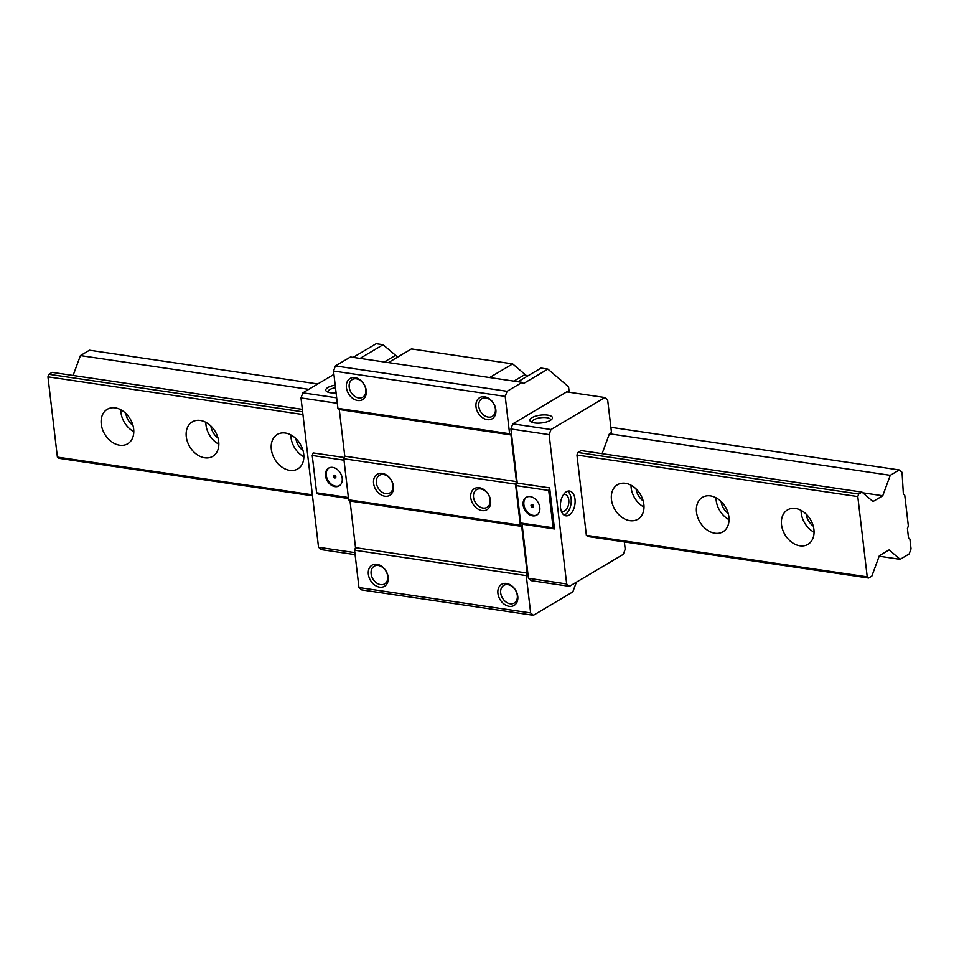 <?xml version="1.0" encoding="UTF-8"?>
<svg xmlns="http://www.w3.org/2000/svg" width="959" height="959" viewBox="0 0 959 959"><rect width="100%" height="100%" fill="white"/><g stroke="black" fill="none" stroke-linecap="round" stroke-linejoin="round"><path stroke-width="1.44" d="M397.673 357.072L383.073 344.725L376.192 343.706L353.164 357.371M569.202 392.255L568.555 386.777L547.877 369.095L523.542 383.54L522.164 382.353L350.479 356.976L335.41 365.918L333.528 371.025L337.916 408.354L339.294 409.529L344.772 456.196L343.837 458.75L348.656 499.819L350.035 500.994L355.513 547.661L354.578 550.214L358.966 587.555L361.723 589.905L533.408 615.294L572.811 591.907L576.395 582.185M602.096 453.679L609.409 433.792L611.494 432.557L607.658 399.891L604.901 397.529L551.005 429.524L549.123 434.631L566.673 583.959L569.43 586.321L623.314 554.326L625.196 549.219L624.345 541.919M551.005 429.524L512.777 423.866L566.673 391.883L604.901 397.529M333.924 374.394L302.864 392.83L336.681 397.829M336.106 392.914A11.364 3.944 173.3 0 1 326.743 391.548A11.364 3.944 173.3 0 1 327.87 387.508A11.364 3.944 173.3 0 1 335.182 385.146M531.957 417.68A11.364 3.944 173.3 0 1 546.366 414.983A11.364 3.944 173.3 0 1 551.809 419.251A11.364 3.944 173.3 0 1 550.334 420.402A11.364 3.944 173.3 0 1 540.013 423.099A11.364 3.944 173.3 0 1 530.83 421.72A11.364 3.944 173.3 0 1 531.957 417.68M302.864 392.83L300.994 397.937L337.316 403.307M512.777 423.866L510.907 428.973L549.123 434.631M510.907 428.973L517.261 483.108L516.326 485.662L520.701 522.991L522.08 524.177L528.445 578.301L566.673 583.959M522.08 524.177L554.482 528.96L549.651 487.891L548.716 490.457L553.103 527.786L554.482 528.96M517.261 483.108L549.651 487.891M344.005 460.188L312.238 455.489L313.173 452.936L344.281 457.527M312.238 455.489L316.626 492.818L318.004 493.993L348.501 498.512M300.994 397.937L318.532 547.265L354.866 552.636M868.602 578.025L587.747 536.501L586.369 535.326L576.946 455.057L577.881 452.504L581.118 450.586L861.985 492.111L858.737 494.029L857.802 496.582L867.224 576.85L868.602 578.025L871.851 576.107L879.367 555.669L889.113 549.891L900.129 559.313L909.168 553.954L911.05 548.848L909.899 539.042L908.521 537.867L907.43 528.529L908.365 525.976L904.745 495.18L903.366 494.005L902.059 472.319L899.302 469.958L890.264 475.316L882.748 495.755L873.002 501.533L861.985 492.111M574.992 499.148A12.527 7.216 98.4 0 0 569.586 491.056A12.527 7.216 98.4 0 0 560.512 507.743A12.527 7.216 98.4 0 0 565.918 515.834A12.527 7.216 98.4 0 0 574.992 499.148M527.246 376.228L525.053 374.489L513.868 381.131M388.395 362.574L411.423 348.92L512.657 363.881L525.053 374.489M517.968 381.742L540.996 368.076L547.877 369.095M383.073 344.725L360.057 358.39M522.164 382.353L507.095 391.296L505.213 396.403L509.601 433.744L510.979 434.918L516.457 481.586L515.522 484.139L520.341 525.208L521.72 526.383L527.21 573.05L526.263 575.604L530.651 612.933L533.408 615.294M335.41 365.918L507.095 391.296M512.657 363.881L489.629 377.546M528.445 578.301L531.202 580.663L569.43 586.321M516.326 485.662L548.716 490.457M520.701 522.991L553.103 527.786M316.626 492.818L348.393 497.517M523.135 505.009A10.321 7.636 -120.7 0 0 528.349 514A10.321 7.636 -120.7 0 0 536.74 515.115A10.321 7.636 -120.7 0 0 539.809 507.479A10.321 7.636 -120.7 0 0 534.595 498.488A10.321 7.636 -120.7 0 0 526.203 497.373A10.321 7.636 -120.7 0 0 523.135 505.009M342.207 478.265A10.321 7.636 59.3 0 1 339.138 485.901A10.321 7.636 59.3 0 1 330.747 484.786A10.321 7.636 59.3 0 1 325.533 475.796A10.321 7.636 59.3 0 1 328.601 468.148A10.321 7.636 59.3 0 1 336.993 469.263A10.321 7.636 59.3 0 1 342.207 478.265M526.587 497.158A10.321 7.636 -120.7 0 0 523.878 504.566A10.321 7.636 -120.7 0 0 537.112 514.875M531.01 505.621A1.498 1.115 -120.7 0 0 533.444 505.98A1.498 1.115 -120.7 0 0 531.01 505.621M532.197 504.422A1.498 1.115 -120.7 0 0 533.42 506.484M339.498 485.662A10.321 7.636 59.3 0 1 326.276 475.352A10.321 7.636 59.3 0 1 328.985 467.944M335.842 476.755A1.498 1.115 59.3 0 1 333.408 476.395A1.498 1.115 59.3 0 1 335.842 476.755M335.806 477.258A1.498 1.115 59.3 0 1 334.595 475.208M318.532 547.265L321.289 549.627L355.094 554.626M358.966 587.555L530.651 612.933M354.578 550.214L526.263 575.604M368.352 574.261A12.275 9.087 59.3 0 1 376.923 564.3A12.275 9.087 59.3 0 1 388.191 577.198A12.275 9.087 59.3 0 1 379.608 587.16A12.275 9.087 59.3 0 1 368.352 574.261M497.925 593.429A12.275 9.087 59.3 0 1 506.496 583.456A12.275 9.087 59.3 0 1 517.764 596.354A12.275 9.087 59.3 0 1 509.181 606.328A12.275 9.087 59.3 0 1 497.925 593.429M355.513 547.661L527.21 573.05M350.035 500.994L521.72 526.383M348.656 499.819L520.341 525.208M343.837 458.75L515.522 484.139M470.761 497.697A12.275 9.087 59.3 0 1 479.344 487.735A12.275 9.087 59.3 0 1 490.6 500.634A12.275 9.087 59.3 0 1 482.029 510.596A12.275 9.087 59.3 0 1 470.761 497.697M373.578 483.324A12.275 9.087 59.3 0 1 382.161 473.362A12.275 9.087 59.3 0 1 393.418 486.261A12.275 9.087 59.3 0 1 384.847 496.223A12.275 9.087 59.3 0 1 373.578 483.324M344.772 456.196L516.457 481.586M339.294 409.529L510.979 434.918M337.916 408.354L509.601 433.744M333.528 371.025L505.213 396.403M366.254 390.541A12.275 9.087 59.3 0 1 357.683 400.502A12.275 9.087 59.3 0 1 346.415 387.604A12.275 9.087 59.3 0 1 354.998 377.63A12.275 9.087 59.3 0 1 366.254 390.541M476 406.76A12.275 9.087 59.3 0 1 484.571 396.798A12.275 9.087 59.3 0 1 495.839 409.697A12.275 9.087 59.3 0 1 487.256 419.658A12.275 9.087 59.3 0 1 476 406.76M349.196 387.148A10.273 7.6 59.3 0 1 352.253 379.548A10.273 7.6 59.3 0 1 360.608 380.663A10.273 7.6 59.3 0 1 365.799 389.606A10.273 7.6 59.3 0 1 362.742 397.206A10.273 7.6 59.3 0 1 354.386 396.103A10.273 7.6 59.3 0 1 349.196 387.148M495.371 408.762A10.273 7.6 59.3 0 1 492.315 416.374A10.273 7.6 59.3 0 1 483.971 415.259A10.273 7.6 59.3 0 1 478.769 406.316A10.273 7.6 59.3 0 1 481.838 398.704A10.273 7.6 59.3 0 1 490.181 399.819A10.273 7.6 59.3 0 1 495.371 408.762M490.145 499.699A10.273 7.6 59.3 0 1 487.076 507.311A10.273 7.6 59.3 0 1 478.733 506.196A10.273 7.6 59.3 0 1 473.542 497.253A10.273 7.6 59.3 0 1 476.599 489.641A10.273 7.6 59.3 0 1 484.954 490.756A10.273 7.6 59.3 0 1 490.145 499.699M376.36 482.88A10.273 7.6 59.3 0 1 379.416 475.28A10.273 7.6 59.3 0 1 387.772 476.383A10.273 7.6 59.3 0 1 392.962 485.338A10.273 7.6 59.3 0 1 389.905 492.938A10.273 7.6 59.3 0 1 381.55 491.835A10.273 7.6 59.3 0 1 376.36 482.88M387.724 576.275A10.273 7.6 59.3 0 1 384.667 583.875A10.273 7.6 59.3 0 1 376.324 582.772A10.273 7.6 59.3 0 1 371.121 573.818A10.273 7.6 59.3 0 1 374.19 566.218A10.273 7.6 59.3 0 1 382.533 567.32A10.273 7.6 59.3 0 1 387.724 576.275M517.297 595.431A10.273 7.6 59.3 0 1 514.24 603.031A10.273 7.6 59.3 0 1 505.896 601.928A10.273 7.6 59.3 0 1 500.706 592.974A10.273 7.6 59.3 0 1 503.763 585.374A10.273 7.6 59.3 0 1 512.106 586.476A10.273 7.6 59.3 0 1 517.297 595.431M564.048 515.079A12.527 7.216 98.4 0 0 571.108 498.572A12.527 7.216 98.4 0 0 567.572 491.236M561.099 510.596A8.511 4.903 98.4 0 0 562.621 511.291A8.511 4.903 98.4 0 0 564.791 510.799A8.511 4.903 98.4 0 0 568.867 501.737A8.511 4.903 98.4 0 0 565.103 494.448A8.511 4.903 98.4 0 0 563.46 494.676M328.098 392.195A9.362 3.249 173.3 0 1 327.978 391.823A9.362 3.249 173.3 0 1 329.716 389.606A9.362 3.249 173.3 0 1 335.494 387.712M532.173 422.38A9.362 3.249 173.3 0 1 532.065 421.996A9.362 3.249 173.3 0 1 533.791 419.79A9.362 3.249 173.3 0 1 544.029 417.501A9.362 3.249 173.3 0 1 550.67 419.814A9.362 3.249 173.3 0 1 550.646 420.21M302.337 409.361L52.134 372.368L48.885 374.286L47.95 376.839L57.384 457.107L58.763 458.282L312.49 495.803M317.789 383.972L89.451 350.215L80.424 355.573L73.1 375.46M48.885 374.286L302.612 411.807M577.881 452.504L858.737 494.029M47.95 376.839L302.936 414.54M576.946 455.057L857.802 496.582M862.788 492.806L882.748 495.755M80.424 355.573L308.75 389.342M609.409 433.792L890.264 475.316M610.883 427.306L899.302 469.958M879.163 556.22L900.129 559.313M57.384 457.107L312.37 494.808M586.369 535.326L867.224 576.85M285.326 433.036A20.031 14.829 -120.7 0 0 277.295 434.475A20.031 14.829 -120.7 0 0 272.5 454.386A20.031 14.829 -120.7 0 0 289.714 470.366A20.031 14.829 -120.7 0 0 297.746 468.927A20.031 14.829 -120.7 0 0 302.541 449.016A20.031 14.829 -120.7 0 0 285.326 433.036M625.46 483.324A20.031 14.829 -120.7 0 0 617.428 484.763A20.031 14.829 -120.7 0 0 612.633 504.674A20.031 14.829 -120.7 0 0 629.847 520.665A20.031 14.829 -120.7 0 0 637.879 519.227A20.031 14.829 -120.7 0 0 642.674 499.303A20.031 14.829 -120.7 0 0 625.46 483.324M200.299 420.462A20.031 14.829 -120.7 0 0 192.256 421.9A20.031 14.829 -120.7 0 0 187.461 441.811A20.031 14.829 -120.7 0 0 204.675 457.791A20.031 14.829 -120.7 0 0 212.718 456.364A20.031 14.829 -120.7 0 0 217.513 436.441A20.031 14.829 -120.7 0 0 200.299 420.462M115.26 407.887A20.031 14.829 -120.7 0 0 107.228 409.325A20.031 14.829 -120.7 0 0 102.433 429.236A20.031 14.829 -120.7 0 0 119.647 445.216A20.031 14.829 -120.7 0 0 127.679 443.789A20.031 14.829 -120.7 0 0 132.474 423.866A20.031 14.829 -120.7 0 0 115.26 407.887M710.499 495.899A20.031 14.829 -120.7 0 0 702.467 497.337A20.031 14.829 -120.7 0 0 697.673 517.249A20.031 14.829 -120.7 0 0 714.887 533.228A20.031 14.829 -120.7 0 0 722.918 531.801A20.031 14.829 -120.7 0 0 727.713 511.878A20.031 14.829 -120.7 0 0 710.499 495.899M795.526 508.474A20.031 14.829 -120.7 0 0 787.495 509.912A20.031 14.829 -120.7 0 0 782.7 529.824A20.031 14.829 -120.7 0 0 799.914 545.803A20.031 14.829 -120.7 0 0 807.946 544.364A20.031 14.829 -120.7 0 0 812.741 524.453A20.031 14.829 -120.7 0 0 795.526 508.474M290.877 434.918A20.031 14.829 -120.7 0 0 303.859 456.796M295.923 438.623A14.025 10.381 -120.7 0 0 303.032 450.598M631.022 485.206A20.031 14.829 -120.7 0 0 644.004 507.083M636.057 488.91A14.025 10.381 -120.7 0 0 643.165 500.886M205.849 422.344A20.031 14.829 -120.7 0 0 218.832 444.221M210.884 426.048A14.025 10.381 -120.7 0 0 217.993 438.023M120.81 409.769A20.031 14.829 -120.7 0 0 133.792 431.646M125.857 413.473A14.025 10.381 -120.7 0 0 132.965 425.448M716.049 497.781A20.031 14.829 -120.7 0 0 729.032 519.658M721.096 501.485A14.025 10.381 -120.7 0 0 728.205 513.461M801.089 510.356A20.031 14.829 -120.7 0 0 814.071 532.233M806.123 514.06A14.025 10.381 -120.7 0 0 813.232 526.035M395.48 355.333L384.295 361.975"/></g></svg>

